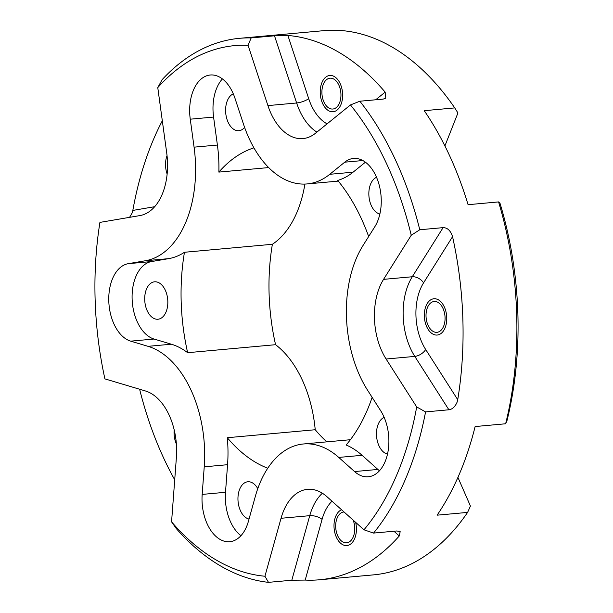 <?xml version="1.0" encoding="UTF-8"?>
<svg xmlns="http://www.w3.org/2000/svg" width="613" height="613" viewBox="0 0 613 613"><rect width="100%" height="100%" fill="white"/><g stroke="black" fill="none" stroke-linecap="round" stroke-linejoin="round"><path stroke-width="0.92" d="M202.175 494.407L204.236 466.822A101.329 61.967 -95.2 0 0 148.047 346.33L130.715 341.157A39.278 24.022 84.8 0 1 108.792 301.06A39.278 24.022 84.8 0 1 128.247 263.674L145.327 260.763A101.329 61.967 -95.2 0 0 194.076 147.158L190.252 119.19A39.278 24.022 84.8 0 1 210.29 75.001A39.278 24.022 84.8 0 1 234.955 98.233L243.445 124.018A101.329 61.967 -95.2 0 0 307.075 183.938A101.329 61.967 -95.2 0 0 329.763 174.299L344.736 162.184A39.278 24.022 84.8 0 1 353.525 158.453A39.278 24.022 84.8 0 1 378.466 182.544A39.278 24.022 84.8 0 1 374.827 226.718L362.988 245.56A101.329 61.967 -95.2 0 0 367.593 390.243L380.673 410.725A39.278 24.022 84.8 0 1 387.906 452.141A39.278 24.022 84.8 0 1 368.267 476.776A39.278 24.022 84.8 0 1 354.567 471.566L338.759 457.428A101.329 61.967 -95.2 0 0 303.42 443.981A101.329 61.967 -95.2 0 0 255.284 496.561L248.403 521.334A39.278 24.022 84.8 0 1 229.745 541.716A39.278 24.022 84.8 0 1 202.175 494.407L225.5 492.285A39.278 24.022 -95.2 0 0 240.955 535.693M225.5 492.285L227.561 464.7A101.329 61.967 -95.2 0 0 227.3 437.72A164.399 100.532 -95.2 0 0 267.758 468.232M249.031 519.05A18.788 11.486 84.8 0 1 238.342 493.978A18.788 11.486 84.8 0 1 247.813 481.772A18.788 11.486 84.8 0 1 257.782 488.661M171.372 344.207L154.039 339.035A39.278 24.022 -95.2 0 1 132.117 298.937A39.278 24.022 -95.2 0 1 151.572 261.552L168.659 258.64A101.329 61.967 -95.2 0 0 184.459 252.272A164.399 100.532 -95.2 0 0 187.647 352.69A101.329 61.967 -95.2 0 0 171.372 344.207L148.047 346.33M155.671 281.804A18.788 11.486 84.8 0 1 167.778 300.385A18.788 11.486 84.8 0 1 157.97 319.235A18.788 11.486 84.8 0 1 156.867 319.243A18.788 11.486 84.8 0 1 144.76 300.661A18.788 11.486 84.8 0 1 154.568 281.811A18.788 11.486 84.8 0 1 155.671 281.804M253.912 147.84A164.399 100.532 -95.2 0 0 218.864 172.1A101.329 61.967 -95.2 0 0 217.4 145.043L213.577 117.068A39.278 24.022 -95.2 0 1 222.404 78.908M244.602 127.397A18.788 11.486 84.8 0 1 238.863 130.707A18.788 11.486 84.8 0 1 226.366 117.068A18.788 11.486 84.8 0 1 233.292 93.843M368.658 236.534A164.399 100.532 -95.2 0 0 337.709 180.429A101.329 61.967 -95.2 0 0 353.088 172.184L365.425 162.192M379.868 214.006A18.788 11.486 84.8 0 1 369.417 199.623A18.788 11.486 84.8 0 1 373.133 179.854A18.788 11.486 84.8 0 1 376.535 177.287M354.567 471.566L377.892 469.443A39.278 24.022 -95.2 0 0 379.478 470.753M377.892 469.443L362.084 455.306A101.329 61.967 -95.2 0 0 346.123 445.007A164.399 100.532 -95.2 0 0 372.129 397.354M387.5 454.103A18.788 11.486 84.8 0 1 381.73 450.241A18.788 11.486 84.8 0 1 376.551 431.636A18.788 11.486 84.8 0 1 384.167 417.384M227.3 437.72L315.22 429.736A164.399 100.532 -95.2 0 0 326.783 441.858M184.459 252.272L272.379 244.288A164.399 100.532 -95.2 0 0 275.566 344.698A101.329 61.967 84.8 0 1 315.22 429.736M187.647 352.69L275.566 344.698M304.899 184.076A101.329 61.967 84.8 0 1 272.379 244.288M373.57 533.08L363.969 529.801A266.41 162.912 -95.2 0 0 416.694 406.932L425.568 411.905A273.237 167.096 -95.2 0 1 373.57 533.08L396.895 530.965L400.174 531.647L399.262 535.977A273.237 167.096 84.8 0 1 319.557 579.775L373.386 574.887A273.237 167.096 84.8 0 0 467.596 512.407L437.1 515.173A273.237 167.096 84.8 0 0 475.129 426.548L505.633 423.775A273.237 167.096 84.8 0 0 511.127 397.416A273.237 167.096 84.8 0 0 498.576 201.915L468.079 204.688A273.237 167.096 84.8 0 0 424.242 110.685L454.746 107.911L457.934 112.968L444.908 145.94M467.596 512.407L470.432 506.054L457.926 477.389M498.576 201.915L499.94 203.056A266.41 162.912 84.8 0 1 506.874 421.123L505.633 423.775M333.901 79.131A15.486 9.471 84.8 0 1 340.943 95.912A15.486 9.471 84.8 0 1 332.828 109.03A15.486 9.471 84.8 0 1 328.951 108.095A15.486 9.471 84.8 0 1 321.909 91.314A15.486 9.471 84.8 0 1 330.024 78.196A15.486 9.471 84.8 0 1 333.901 79.131M287.888 35.47A273.237 167.096 84.8 0 1 385.156 92.134L385.807 98.164L383.163 99.107L359.839 101.222L350.467 104.938L315.442 133.282A55.783 34.113 -95.2 0 1 302.952 138.584A55.783 34.113 -95.2 0 1 267.919 105.597L296.631 102.984L274.494 35.799L287.888 35.47L308.699 98.655A9.111 2.552 -18.2 0 1 296.631 102.984A55.783 34.113 84.8 0 0 316.883 132.109M274.494 35.799L251.169 37.914A273.237 167.096 -95.2 0 0 239.614 38.312A273.237 167.096 -95.2 0 0 162.131 79.659L157.771 87.605L166.728 153.035A55.783 34.113 -95.2 0 1 139.887 215.584L99.927 222.396A266.41 162.912 -95.2 0 0 104.907 378.88L145.465 390.979A55.783 34.113 -95.2 0 1 176.398 457.321L171.571 521.847A266.41 162.912 -95.2 0 0 264.931 576.235L268.479 582.35L291.803 580.227L309.749 515.671A55.783 34.113 84.8 0 1 322.369 493.227M419.775 229.752L411.239 235.269L383.562 279.359L412.273 276.754L443.099 227.638L419.775 229.752A273.237 167.096 -95.2 0 0 359.839 101.222M443.099 227.638C447.482 227.645 450.632 230.657 452.555 236.672A273.237 167.096 84.8 0 1 457.735 399.699L457.03 402.327C455.045 406.81 452.333 409.3 448.892 409.783L414.802 356.406A55.783 34.113 84.8 0 1 412.273 276.754A9.111 5.624 32.1 0 1 423.56 282.861L452.555 236.672M239.614 38.312L323.948 30.65A273.237 167.096 84.8 0 1 454.746 107.911M129.581 217.339L132.102 213.04L132.829 210.42A273.237 167.096 84.8 0 1 162.307 120.776M167.51 168.583A15.486 9.471 84.8 0 1 167.472 161.173M411.239 235.269A266.41 162.912 -95.2 0 0 350.467 104.938M171.571 521.847L176.406 528.712A273.237 167.096 -95.2 0 0 268.479 582.35M251.169 37.914L248.05 45.278A266.41 162.912 -95.2 0 0 157.771 87.605M438.019 302.416A15.486 9.471 84.8 0 1 445.061 319.204A15.486 9.471 84.8 0 1 436.946 332.323A15.486 9.471 84.8 0 1 433.069 331.38A15.486 9.471 84.8 0 1 426.027 314.599A15.486 9.471 84.8 0 1 434.15 301.481A15.486 9.471 84.8 0 1 438.019 302.416M425.568 411.905L448.892 409.783M416.694 406.932L386.098 359.011L414.802 356.406A9.111 4.659 -32.6 0 0 425.683 349.51A46.68 28.543 84.8 0 1 423.56 282.861M319.557 579.775A273.237 167.096 84.8 0 1 305.197 580.074L291.803 580.227M174.713 479.795A273.237 167.096 84.8 0 1 139.618 389.24M248.05 45.278L267.919 105.597M383.562 279.359A55.783 34.113 -95.2 0 0 386.098 359.011M363.969 529.801L326.997 496.737A55.783 34.113 -95.2 0 0 307.542 489.335A55.783 34.113 -95.2 0 0 281.038 518.284L309.749 515.671A9.111 3.793 15.5 0 1 322.078 519.364A46.68 28.543 84.8 0 1 331.985 501.196M264.931 576.235L281.038 518.284M218.864 172.1L268.663 167.579M353.18 520.153A15.486 9.471 84.8 0 1 346.613 542.834A15.486 9.471 84.8 0 1 342.736 541.9A15.486 9.471 84.8 0 1 335.694 525.111A15.486 9.471 84.8 0 1 343.809 511.993A15.486 9.471 84.8 0 1 344.039 511.978M334.338 76.571A18.214 11.141 84.8 0 1 342.621 96.318A18.214 11.141 84.8 0 1 333.074 111.758A18.214 11.141 84.8 0 1 328.514 110.654A18.214 11.141 84.8 0 1 320.231 90.908A18.214 11.141 84.8 0 1 329.779 75.468A18.214 11.141 84.8 0 1 334.338 76.571M438.456 299.864A18.214 11.141 84.8 0 1 446.747 319.611A18.214 11.141 84.8 0 1 437.192 335.043A18.214 11.141 84.8 0 1 432.632 333.939A18.214 11.141 84.8 0 1 424.349 314.193A18.214 11.141 84.8 0 1 433.897 298.761A18.214 11.141 84.8 0 1 438.456 299.864M355.655 522.368A18.214 11.141 84.8 0 1 346.858 545.555A18.214 11.141 84.8 0 1 342.299 544.451A18.214 11.141 84.8 0 1 334.001 526.368A18.214 11.141 84.8 0 1 341.564 509.763M176.375 443.958A18.214 11.141 84.8 0 1 174.176 429.828M167.134 174.038A18.214 11.141 84.8 0 1 167.042 155.61M362.084 455.306L338.759 457.428M385.156 92.134L375.692 99.781M327.089 123.857A46.68 28.543 84.8 0 1 308.699 98.655M154.675 206.696L132.829 210.42M457.735 399.699L425.683 349.51M344.736 162.184L362.85 160.537M353.088 172.184L329.763 174.299M168.659 258.64L145.327 260.763M217.4 145.043L194.076 147.158M190.252 119.19L213.577 117.068M128.247 263.674L151.572 261.552M130.715 341.157L154.039 339.035M227.561 464.7L204.236 466.822M393.952 531.233L399.262 535.977M305.197 580.074L322.078 519.364M350.398 439.713L303.42 443.981M338.269 181.103L307.075 183.938"/></g></svg>
